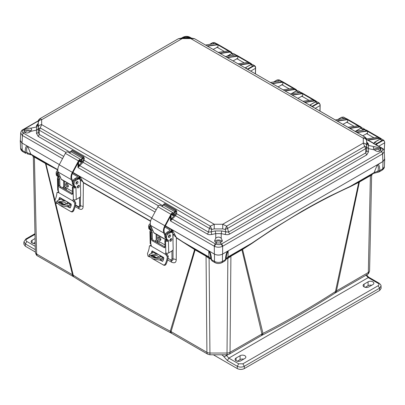 <?xml version="1.0" encoding="UTF-8"?>
<svg xmlns="http://www.w3.org/2000/svg" width="405" height="405" viewBox="0 0 405 405"><rect width="100%" height="100%" fill="white"/><g stroke="black" fill="none" stroke-linecap="round" stroke-linejoin="round"><path stroke-width="0.61" d="M227.645 257.585L242.114 249.151A2.035 1.174 -120 0 0 241.927 249.829L230.906 256.198L230.04 352.309A4.298 2.481 60 0 1 229.154 354.218L261.012 335.821A4.298 2.481 -120 0 0 261.903 333.912L241.927 249.829L251.748 243.547C285.722 219.996 318.553 201.037 350.249 186.675L358.754 182.356L335.462 291.534C312.751 306.256 288.583 320.203 262.966 333.391L230.04 352.309A4.298 2.541 -179.5 0 1 227.002 353.038L209.952 353.038A4.298 2.541 179.5 0 1 206.915 352.309L171.077 331.619A4.298 2.481 120 0 0 171.968 333.528L207.805 354.218A4.298 2.481 -60 0 1 206.915 352.309L206.054 256.198L195.134 249.895L171.077 331.619L170.257 331.214C136.45 313.328 104.115 294.663 73.254 275.208A4.298 2.592 122.3 0 0 74.13 277.06L73.356 276.595A4.298 2.481 -60 0 1 72.465 274.686L45.466 163.483L57.814 169.923M373.025 173.522L374.119 172.581L350.34 186.31L358.987 181.668L358.754 182.356L359.382 182.022L336.464 290.866A4.298 2.481 -120 0 1 335.573 292.774L334.591 293.377C311.865 308.175 287.692 322.132 262.075 335.244L262.966 333.391L242.58 249.429L242.706 248.807L251.743 243.233L273.583 228.607L301.887 211.329C311.693 205.679 320.957 200.647 329.67 196.228L350.34 186.31L350.249 186.675M334.591 293.377A4.298 2.627 -123.1 0 0 335.462 291.534L368.327 272.474L370.408 175.654L359.382 182.022A2.035 1.174 60 0 1 359.564 181.344L373.572 173.386L377.855 172.272L377.971 171.158L374.119 172.581L377.207 165.007C378.361 165.873 378.619 167.923 377.971 171.158L379.768 170.596L379.161 171.882L377.855 172.272M171.968 333.528L171.148 333.077A4.298 2.369 -62.2 0 1 170.257 331.214L194.613 249.571L195.134 249.895A2.035 1.174 120 0 0 194.952 249.217L209.314 257.585M210.686 258.841L209.107 258.456L209.952 354.79L227.002 354.79L227.853 258.456L226.268 258.841M372.089 174.221L371.633 175.441L369.583 270.717A4.298 2.506 -178.8 0 1 369.583 270.748L369.583 270.748A4.298 2.506 -178.8 0 1 368.327 272.474A4.298 2.481 -120 0 1 367.436 274.377A4.298 2.481 -120 0 1 367.416 274.387M56.978 203.578L55.51 202.733L73.254 275.208L36.632 253.996A4.298 2.506 178.8 0 1 35.372 252.274L35.372 252.274A4.298 2.506 178.8 0 1 35.372 252.244L33.326 156.978M167.63 259.919L171.619 262.192C174.545 263.463 176.089 262.653 176.241 259.757L176.367 237.867L194.613 249.571L194.476 248.938L194.952 249.217M54.908 200.283L45.75 163.068L57.824 169.604M63.651 182.407L63.929 188.649M75.148 206.54L79.036 208.808C81.618 209.993 82.984 209.223 83.136 206.504L83.364 182.751L150.533 221.297M156.087 239.932L156.173 241.901M231.088 255.52L230.906 256.198L227.853 258.456L227.139 257.803M251.748 243.547L251.743 243.233L227.964 256.962A2.941 1.696 60 0 1 227.418 257.767L224.78 261.007M335.573 292.774L367.436 274.377C368.307 274.139 369.026 272.93 369.583 270.748L371.633 175.446L370.408 175.654L370.59 174.975M378.751 146.23L384.649 142.823L384.188 150.822M32 155.14L45.284 162.805A2.035 1.174 -60 0 1 45.466 163.483L34.552 157.18L33.326 156.968L35.372 252.274C35.934 254.451 36.647 255.661 37.523 255.904A4.298 2.481 120 0 0 37.538 255.914M178.57 38.683L182.23 37.948L182.23 38.571L178.316 38.774L40.206 118.508L41.659 119.728C39.66 119.895 38.531 120.796 38.278 122.426L38.278 127.327C38.531 125.697 39.66 124.801 41.659 124.634L40.206 127.934L210.311 226.142L214.23 224.264L41.659 124.634L41.659 119.728L182.23 38.571L190.725 38.571L363.295 138.201L363.295 143.107L222.725 224.264L214.23 224.264L214.235 228.916L222.72 228.916L225.195 229.407L225.848 231.827L221.763 230.946L221.216 233.624L215.744 233.624L215.744 238.256L214.589 240.742L215.733 242.615L216.655 242.959L215.551 244.063L214.609 246.412C217.186 247.48 219.768 247.48 222.345 246.412L222.639 246.265L222.639 254.056C219.864 255.388 217.09 255.388 214.321 254.056L165.402 225.813L172.333 229.817L176.357 237.548L182.832 241.861L182.842 242.18M171.953 250.928L171.958 258.795C171.872 259.833 171.345 260.126 170.378 259.676L170.692 260.288C172.196 260.931 172.965 260.516 173.006 259.038L173.011 249.809M173.016 242.443L173.026 234.328L176.357 237.548M171.619 262.192A4.298 2.374 119.6 0 0 170.819 260.354M157.332 240.312L157.434 242.63M80.448 185.034L80.453 179.876L79.542 176.423L79.937 176.474L151.824 217.976L72.92 172.424L79.937 176.474L83.298 182.392L150.604 221.019M79.036 208.808A4.298 2.577 120.1 0 0 78.18 206.935C79.593 207.573 80.337 207.163 80.418 205.7L80.433 196.627M81.78 179.896L80.453 179.876L83.298 182.392M75.426 205.33L78.18 206.935L77.927 206.358L75.502 204.945M64.947 186.973L65.048 189.292L64.942 186.968M57.075 169.568L56.994 169.209L30.836 154.108L26.983 152.685C27.013 153.89 27.105 154.082 27.267 153.257M208.393 257.104L209.537 257.767L208.99 256.962L182.832 241.861L194.476 248.938M209.815 257.803L209.107 258.456L206.054 256.198L205.867 255.52M209.446 258.557L210.084 257.904M226.871 257.904L227.509 258.557M242.114 249.151L242.706 248.807M228.562 257.104L227.418 257.767M384.365 166.698L382.107 170.181C383.727 168.961 384.482 167.802 384.365 166.698L384.704 159.221L383.054 161.443L377.207 165.007M377.971 164.374L227.519 251.237L228.212 251.029L227.964 256.962L226.243 258.927M358.987 181.668L359.564 181.344M20.372 139.983L20.25 140.743L21.905 142.97L59.348 164.587L22.062 143.061L20.346 140.57L20.69 132.926L22.138 135.29L23.293 133.063L24.401 131.959L25.085 132.541C26.811 133.397 28.654 133.012 30.618 131.377L36.496 130.137L36.496 126.978L38.212 124.978L38.278 122.426M174.606 234.348L173.026 234.328L171.938 229.767L172.333 229.817L208.742 251.029C210.144 253.368 210.792 255.94 210.691 258.744L208.99 256.962L208.742 251.029M215.106 262.703L215.09 262.693C217.227 263.797 219.49 263.797 221.869 262.693L224.831 260.982L225.423 259.706C225.656 255.823 226.355 252.998 227.519 251.237L222.477 254.148C219.809 255.398 217.146 255.398 214.478 254.148L209.4 251.216M384.704 159.221L384.588 158.461M384.639 142.211L384.649 142.823L384.634 142.216C384.451 140.687 383.667 140.251 382.274 140.899L377.03 143.927L376.787 143.517L375.845 145.086M255.525 67.665L255.535 68.278L250.68 71.078M315.237 108.353L320.092 105.548L319.925 111.061M32.871 155.748L33.326 156.968L32.532 155.571L30.836 154.108L27.748 146.534L26.948 145.881C25.834 146.321 25.247 148.402 25.186 152.123L25.799 153.404L22.852 151.703L22.245 150.422L25.186 152.123L26.983 152.685C26.34 149.45 26.593 147.4 27.748 146.534M31.929 155.044L27.105 153.794M45.284 162.805L45.75 163.068M211.602 260.304L210.691 258.744L209.537 257.767M214.478 254.148L214.478 261.407C217.146 262.718 219.814 262.718 222.477 261.407L225.423 259.706L226.263 258.744C226.162 255.94 226.815 253.368 228.212 251.029M373.678 143.836L374.645 142.282L379.89 139.249L381.692 139.067L383.854 140.317L382.031 140.489L382.274 140.899M378.007 164.354C379.146 164.891 379.733 166.966 379.768 170.596L382.715 168.895L383.054 161.443M209.436 251.237C210.63 253.12 211.329 255.945 211.537 259.706L210.691 258.744M22.852 151.703C21.379 150.746 20.625 149.587 20.589 148.225L22.245 150.422L21.905 142.97M384.634 141.937L383.854 140.317L384.73 142.069L384.218 150.964M255.368 73.786L255.514 67.67C255.352 66.131 254.568 65.696 253.155 66.354L247.911 69.382L245.526 67.736L245.248 67.944M298.855 92.537L299.999 92.35M320.021 111.112L320.173 104.799L319.297 103.042L320.072 104.941C319.894 103.417 319.105 102.976 317.712 103.624L312.468 106.657L310.088 105.006L309.805 105.219M362.845 130.132L364.945 129.787M209.901 44.332L212.696 42.722L214.493 42.535L212.524 42.707L209.623 44.378M212.144 260.992L211.537 259.706L214.478 261.407L215.09 262.693L212.144 260.992L210.711 258.932M227.504 56.153L231.736 53.713L233.533 53.526L231.564 53.698L227.225 56.199M235.695 54.776L233.493 55.171M255.514 67.67L254.74 65.772L252.917 65.944L250.776 64.709L245.526 67.731L250.776 64.709L252.573 64.522L250.604 64.689L245.131 67.878M255.459 73.842L255.616 67.524C255.56 66.795 255.266 66.212 254.735 65.772L252.573 64.522M279.116 81.071L277.253 79.993L273.912 81.921L277.253 79.993L279.05 79.81L280.954 80.904M291.504 93.747L296.293 90.988L298.09 90.801L300.257 92.051L298.434 92.224L298.672 92.634M300.596 92.335L300.257 92.051L300.611 92.335M309.764 105.194L315.333 101.979L317.13 101.792L319.297 103.042L317.474 103.214L317.712 103.624M343.911 118.528L341.81 117.268L337.927 119.51L341.81 117.268L343.612 117.08L345.774 118.331L343.951 118.503L344.194 118.913M355.6 131.286L360.85 128.258L362.647 128.071L364.814 129.322L362.991 129.494L363.234 129.909M365.275 129.772L364.814 129.322L365.305 129.772M247.389 69.179L252.917 65.944L253.155 66.354M311.951 106.454L317.474 103.214L315.333 101.979L310.088 105.006M72.439 182.225L71.336 179.658A7.918 4.571 -60 0 1 72.363 172.353L78.489 160.922A2.263 1.306 -60 0 1 80.813 159.509A2.263 1.306 -60 0 1 81.111 159.818L81.967 161.317L81.395 161.975L80.539 160.481A1.357 0.785 120 0 0 80.357 160.294A1.357 0.785 120 0 0 78.965 161.144L72.839 172.57A7.017 4.05 120 0 0 71.928 179.045L72.814 181.096M74.606 187.09A2.374 1.372 -60 0 1 74.414 186.796L73.953 185.733M74.56 187.1L61.666 179.658A2.374 1.372 -60 0 1 61.297 179.218L58.214 172.084A7.918 4.571 -60 0 1 59.246 164.779L65.367 153.348A2.263 1.306 -60 0 1 67.691 151.936L80.813 159.509M79.75 161.023L81.395 161.975M66.526 183.475A2.005 1.124 -121.3 0 0 66.941 185.252A2.005 1.124 -121.3 0 0 68.329 186.442M72.763 172.722L78.362 175.957A2.035 1.205 178.7 0 1 78.96 176.788A2.035 1.205 178.7 0 1 78.362 177.663L78.383 178.494M68.364 186.067A2.005 1.124 58.7 0 1 67.984 186.963A2.005 1.124 58.7 0 1 65.985 185.834A2.005 1.124 58.7 0 1 65.909 183.541A2.005 1.124 58.7 0 1 67.448 184.067A2.005 1.124 58.7 0 1 68.364 186.067M78.028 186.619L78.008 185.652M72.343 173.618L77.401 176.54A0.678 0.4 178.7 0 1 77.603 176.818A0.678 0.4 178.7 0 1 77.401 177.106L74.844 178.666A3.62 2.091 -60 0 0 72.53 181.855A3.62 2.091 -60 0 0 73.103 184.715L73.29 184.822M74.905 179.952A3.62 2.091 -60 0 1 75.806 179.218L78.362 177.663M64.486 181.283L64.613 186.781L66.055 187.611A0.906 0.506 58.7 0 1 66.496 188.062L66.658 188.745A2.941 1.696 -60 0 1 66.253 189.985M71.214 205.244A3.392 1.959 -60 0 1 70.49 205.7A29.641 17.111 -60 0 1 67.681 206.742L68.126 205.472A28.284 16.332 120 0 0 70.597 204.535A2.035 1.174 120 0 0 71.164 204.15M74.393 199.857L74.125 200.399M61.762 198.663A2.035 1.174 -60 0 1 61.155 199.088A28.284 16.332 -60 0 1 58.69 200.019L56.897 201.143L60.669 204.297L68.126 205.472M75.953 183.283A1.473 0.85 120 0 0 76.909 181.632M58.872 173.608A3.62 2.091 120 0 0 59.343 176.772A3.62 2.091 120 0 0 60.299 176.914M59.343 176.772L58.381 176.215A3.62 2.091 -60 0 1 58.274 172.226M67.711 202.875C67.27 201.655 66.05 200.946 64.036 200.753L58.664 201.796L62.861 204.52L67.772 203.548L67.711 202.875L70.597 204.535M67.478 204.095L64.142 202.034L58.887 202.459M67.681 206.742L60.234 205.532L56.457 202.389L56.897 201.143M60.223 197.772A16.109 9.3 -60 0 1 59.641 199.7M60.102 202.019L65.018 204.859M68.075 206.626L70.212 207.861M73.877 199.756A1.129 0.638 -121.3 0 0 74.196 200.51L75.77 202.743A16.109 9.3 -60 0 1 73.614 210.792C72.986 211.85 72.201 212.179 71.25 211.774L60.74 205.75M55.51 202.733L54.989 200.085A14.747 8.515 120 0 0 56.887 192.982L57.191 192.345L58.755 191.778M58.669 200.024A14.747 8.515 120 0 0 59.312 197.944L59.646 197.559M69.857 207.947L70.445 207.552A14.747 8.515 -60 0 0 71.31 204.869L70.976 203.978L59.94 197.605M59.707 202.115L64.38 204.819M67.706 206.737L70.009 207.947M57.191 192.345L58.517 192.593L73.239 201.093L74.809 203.33A14.747 8.515 -60 0 1 72.91 210.428C72.293 211.491 71.503 211.82 70.551 211.415M74.231 187.09L74.991 186.482A0.638 0.37 120 0 0 74.955 186.31A4.075 2.349 -60 0 0 75.006 186.335L75.811 186.756A0.638 0.37 -60 0 1 75.821 186.761A0.638 0.37 -60 0 1 75.953 187.039L75.441 187.788L74.231 187.09A0.678 0.4 178.7 0 1 74.044 187.014L73.325 186.599L72.363 187.181L72.515 193.661A1.357 0.764 58.7 0 1 72.257 194.268A1.357 0.764 58.7 0 1 71.579 194.197L59.899 187.454A1.357 0.764 58.7 0 1 58.912 185.809L58.765 179.329L59.727 178.747L59.003 178.332A0.678 0.4 178.7 0 1 58.872 178.22L57.667 177.527L58.031 176.691A0.638 0.37 120 0 0 57.996 176.519M59.727 178.747L59.874 185.227A1.357 0.764 -121.3 0 0 60.861 186.872L72.515 193.6M57.824 170.237L57.566 170.394A2.035 1.174 120 0 0 56.163 172.91L56.194 174.185L57.151 174.737A4.075 2.349 -60 0 0 57.996 176.514A4.075 2.349 -60 0 0 58.047 176.545L58.852 176.965A0.638 0.37 -60 0 1 58.862 176.97A0.638 0.37 -60 0 1 58.993 177.248L58.806 178.038M58.765 179.329L58.047 178.914A2.035 1.205 178.7 0 1 57.449 178.089L57.723 190.031A2.035 1.205 -1.3 0 0 58.036 190.654L58.32 190.937A1.129 0.638 58.7 0 1 58.609 192.552A1.129 0.638 58.7 0 1 58.517 192.593M73.239 201.093A1.129 0.638 58.7 0 1 73.113 199.675A1.129 0.638 58.7 0 1 73.361 199.619L73.715 199.706A2.035 1.205 -1.3 0 0 76.241 199.503L75.953 187.039M72.363 187.181L73.087 187.596A2.035 1.205 178.7 0 0 75.441 187.788M60.396 177.132A1.473 0.85 120 0 0 60.375 177.4A1.473 0.85 120 0 0 60.679 178.043A1.473 0.85 120 0 0 60.811 178.094M57.151 174.737L57.12 173.461A2.035 1.174 -60 0 1 57.986 171.396M63.615 180.782L63.732 185.895A1.357 0.785 -60 0 1 62.8 187.571L62.441 187.788M78.454 185.318A1.473 0.85 -60 0 1 77.34 187.247M77.066 181.541A1.473 0.85 -60 0 1 77.072 181.597A1.473 0.85 -60 0 1 75.953 183.47M73.993 185.753L74.955 186.31A4.075 2.349 -60 0 1 74.11 184.528L74.085 183.252A2.035 1.174 -60 0 1 75.482 180.741L77.725 179.38A3.62 2.091 -60 0 1 79.603 179.162L78.641 178.605A3.62 2.091 120 0 0 76.763 178.823L74.525 180.185A2.035 1.174 120 0 0 73.123 182.701L73.153 183.976A4.075 2.349 120 0 0 73.993 185.753A4.075 2.349 120 0 0 74.049 185.784L74.9 186.275M57.449 178.089A2.035 1.205 178.7 0 1 57.667 177.527M56.194 174.185A4.075 2.349 120 0 0 57.034 175.962A4.075 2.349 120 0 0 57.09 175.993L57.94 176.484M77.335 187.191A1.473 0.85 -60 0 1 77.962 185.692A1.473 0.85 -60 0 1 79.112 185.287A1.473 0.85 -60 0 1 79.112 186.983A1.473 0.85 -60 0 1 77.639 187.834A1.473 0.85 -60 0 1 77.335 187.191M78.028 182.149A1.473 0.85 -60 0 1 77.401 183.647A1.473 0.85 -60 0 1 76.256 184.052A1.473 0.85 -60 0 1 76.256 182.356A1.473 0.85 -60 0 1 77.725 181.506A1.473 0.85 -60 0 1 78.028 182.149M79.603 179.162A3.62 2.091 -60 0 1 80.347 180.741L80.691 195.686A1.357 0.785 -60 0 1 79.76 197.362L76.241 199.503M164.921 235.619L163.812 233.052A7.918 4.571 -60 0 1 164.84 225.747L170.966 214.316A2.263 1.306 -60 0 1 173.289 212.898A2.263 1.306 -60 0 1 173.593 213.212L174.444 214.706L173.872 215.364L173.021 213.87A1.357 0.785 120 0 0 172.839 213.683A1.357 0.785 120 0 0 171.442 214.534L165.321 225.965A7.017 4.05 120 0 0 164.405 232.435L165.291 234.485M167.083 240.479A2.374 1.372 -60 0 1 166.89 240.185L166.435 239.122M167.037 240.494L154.143 233.047A2.374 1.372 -60 0 1 153.773 232.612L150.69 225.479A7.918 4.571 -60 0 1 151.723 218.173L157.849 206.742A2.263 1.306 -60 0 1 160.172 205.325L173.289 212.898M172.226 214.417L173.872 215.364M159.003 236.869A2.005 1.124 -121.3 0 0 159.423 238.646A2.005 1.124 -121.3 0 0 160.805 239.836M165.24 226.117L170.839 229.351A2.035 1.205 178.7 0 1 171.436 230.177A2.035 1.205 178.7 0 1 170.839 231.052L170.859 231.888M160.841 239.461A2.005 1.124 58.7 0 1 160.466 240.352A2.005 1.124 58.7 0 1 158.461 239.228A2.005 1.124 58.7 0 1 158.385 236.93A2.005 1.124 58.7 0 1 159.924 237.457A2.005 1.124 58.7 0 1 160.841 239.461M170.505 240.013L170.485 239.041M164.82 227.013L169.882 229.934A0.678 0.4 178.7 0 1 170.08 230.207A0.678 0.4 178.7 0 1 169.882 230.501L167.321 232.055A3.62 2.091 -60 0 0 165.012 235.249A3.62 2.091 -60 0 0 165.579 238.11L165.766 238.216M167.386 233.346A3.62 2.091 -60 0 1 168.283 232.612L170.839 231.052M156.963 234.677L157.089 240.175L158.532 241.005A0.906 0.506 58.7 0 1 158.973 241.456L159.135 242.134A2.941 1.696 -60 0 1 158.73 243.38M163.691 258.638A3.392 1.959 -60 0 1 162.967 259.089A29.641 17.111 -60 0 1 160.157 260.137L160.608 258.861A28.284 16.332 120 0 0 163.073 257.929A2.035 1.174 120 0 0 163.64 257.539M166.87 253.252L166.602 253.788M154.239 252.052A2.035 1.174 -60 0 1 153.632 252.477A28.284 16.332 -60 0 1 151.166 253.414L149.374 254.532L153.146 257.686L160.608 258.861M168.434 236.677A1.473 0.85 120 0 0 169.386 235.022M151.348 226.997A3.62 2.091 120 0 0 151.819 230.161A3.62 2.091 120 0 0 152.776 230.308M151.819 230.161L150.857 229.61A3.62 2.091 -60 0 1 150.751 225.62M160.188 256.264C159.752 255.044 158.527 254.34 156.517 254.143L151.141 255.19L155.338 257.914L160.253 256.937L160.188 256.264L163.073 257.929M159.955 257.484L156.624 255.428L151.364 255.849M160.157 260.137L152.71 258.927L148.939 255.778L149.374 254.532M152.7 251.161A16.109 9.3 -60 0 1 152.123 253.095M152.579 255.413L157.499 258.253M160.552 260.015L162.689 261.25M166.354 253.15A1.129 0.638 -121.3 0 0 166.678 253.9L168.247 256.132A16.109 9.3 -60 0 1 166.09 264.182C165.468 265.245 164.678 265.569 163.726 265.164L153.217 259.144M149.46 256.973L147.992 256.122L147.466 253.474A14.747 8.515 120 0 0 149.364 246.377L149.673 245.739L151.232 245.172M151.146 253.419A14.747 8.515 120 0 0 151.789 251.333L152.417 250.999L152.123 250.948M162.334 261.336L162.921 260.947A14.747 8.515 -60 0 0 163.792 258.263L163.458 257.372L152.417 250.999M152.184 255.509L156.862 258.208M160.183 260.126L162.486 261.336M149.673 245.739L150.994 245.987L165.716 254.482L167.285 256.719A14.747 8.515 -60 0 1 165.387 263.822C164.769 264.885 163.984 265.214 163.028 264.809M166.713 240.484L167.473 239.876A0.638 0.37 120 0 0 167.432 239.699A4.075 2.349 -60 0 0 167.488 239.73L168.293 240.145A0.638 0.37 -60 0 1 168.298 240.15A0.638 0.37 -60 0 1 168.429 240.428L167.918 241.177L166.713 240.484A0.678 0.4 178.7 0 1 166.521 240.408L165.802 239.993L164.845 240.575L164.992 247.05A1.357 0.764 58.7 0 1 164.739 247.657A1.357 0.764 58.7 0 1 164.055 247.592L152.376 240.848A1.357 0.764 58.7 0 1 151.394 239.198L151.242 232.723L152.204 232.141L151.485 231.721A0.678 0.4 178.7 0 1 151.348 231.614L150.144 230.916L150.513 230.086A0.638 0.37 120 0 0 150.473 229.908A4.075 2.349 -60 0 1 149.632 228.131L149.602 226.856A2.035 1.174 -60 0 1 150.463 224.79M152.204 232.141L152.351 238.616A1.357 0.764 -121.3 0 0 153.338 240.266L164.992 246.994M150.301 223.626L150.042 223.783A2.035 1.174 120 0 0 148.64 226.299L148.67 227.575A4.075 2.349 120 0 0 149.511 229.357L150.473 229.908A4.075 2.349 -60 0 0 150.528 229.939L151.328 230.354A0.638 0.37 -60 0 1 151.338 230.359A0.638 0.37 -60 0 1 151.47 230.637L151.283 231.432M151.242 232.723L150.523 232.308A2.035 1.205 178.7 0 1 149.926 231.478L150.204 243.425A2.035 1.205 -1.3 0 0 150.513 244.048L150.802 244.326A1.129 0.638 58.7 0 1 151.085 245.946A1.129 0.638 58.7 0 1 150.994 245.987M165.716 254.482A1.129 0.638 58.7 0 1 165.589 253.064A1.129 0.638 58.7 0 1 165.837 253.014L166.192 253.1A2.035 1.205 -1.3 0 0 168.718 252.892L168.429 240.428M164.845 240.575L165.564 240.99A2.035 1.205 178.7 0 0 167.918 241.177M152.872 230.526A1.473 0.85 120 0 0 152.852 230.794A1.473 0.85 120 0 0 153.156 231.432A1.473 0.85 120 0 0 153.287 231.488M156.092 234.176L156.214 239.284A1.357 0.785 -60 0 1 155.277 240.965L154.923 241.177M170.93 238.712A1.473 0.85 -60 0 1 169.816 240.641M169.548 234.93A1.473 0.85 -60 0 1 169.548 234.986A1.473 0.85 -60 0 1 168.429 236.859M166.47 239.147L167.432 239.699A4.075 2.349 -60 0 1 166.592 237.922L166.561 236.647A2.035 1.174 -60 0 1 167.964 234.131L170.201 232.769A3.62 2.091 -60 0 1 172.079 232.551L171.118 231.999A3.62 2.091 120 0 0 169.239 232.217L167.002 233.579A2.035 1.174 120 0 0 165.599 236.09L165.63 237.365A4.075 2.349 120 0 0 166.47 239.147A4.075 2.349 120 0 0 166.526 239.173L167.381 239.669M149.926 231.478A2.035 1.205 178.7 0 1 150.144 230.916M149.511 229.357A4.075 2.349 120 0 0 149.566 229.382L150.422 229.878M169.811 240.585A1.473 0.85 -60 0 1 170.444 239.087A1.473 0.85 -60 0 1 171.588 238.677A1.473 0.85 -60 0 1 171.588 240.378A1.473 0.85 -60 0 1 170.115 241.228A1.473 0.85 -60 0 1 169.811 240.585M170.51 235.543A1.473 0.85 -60 0 1 169.877 237.041A1.473 0.85 -60 0 1 168.733 237.446A1.473 0.85 -60 0 1 168.733 235.75A1.473 0.85 -60 0 1 170.206 234.9A1.473 0.85 -60 0 1 170.51 235.543M172.079 232.551A3.62 2.091 -60 0 1 172.829 234.131L173.173 249.08A1.357 0.785 -60 0 1 172.236 250.756L168.718 252.892M222.72 228.916L222.725 224.264L226.643 226.142L364.748 146.407L363.295 143.107C365.3 143.274 366.429 144.175 366.682 145.8L366.682 140.905C366.429 139.269 365.3 138.368 363.295 138.201L364.748 136.981L194.643 38.774L190.725 38.571L190.725 37.948L194.39 38.683M38.278 127.327L38.262 129.241L38.809 128.461L40.206 127.934L39.29 130.197L209.395 228.405L210.311 226.142L211.759 229.407L214.235 228.916M229.574 234.085L366.808 154.852A2.263 1.306 -120 0 1 365.781 152.842L366.773 150.463L366.697 147.714L365.664 148.67L365.781 152.842L228.547 232.075L229.574 234.085C228.678 234.687 227.256 234.829 225.302 234.505A2.263 0.314 -77.8 0 1 225.848 231.827L228.547 232.075L227.559 228.405L225.195 229.407L226.643 226.142L227.559 228.405L365.664 148.67L364.748 146.407L366.145 146.934L366.697 147.714L366.682 145.8M221.763 230.946L215.197 230.946L211.111 231.827L211.759 229.407L209.395 228.405L208.408 232.075L211.111 231.827A2.263 0.314 77.8 0 1 211.658 234.505C209.694 234.824 208.271 234.682 207.38 234.085L175.557 215.708L176.56 213.688L176.803 211.633L176.14 210.195L164.764 203.624L163.828 204.14L163.838 204.611L164.293 204.358L163.205 204.976L162.238 206.616L163.215 204.981L174.59 211.547L175.669 210.924L164.293 204.358L163.215 204.981M366.682 140.905L366.697 139.958L364.748 136.981L365.204 137.239M195.114 39.042L365.001 137.087C366.297 138.242 366.859 139.178 366.697 139.897L366.773 150.463A2.263 1.463 -0.5 0 0 368.489 151.834L366.808 154.852M194.643 38.774L194.896 38.88L194.643 38.774M39.751 118.766L177.846 39.042M38.267 121.348L38.262 121.424C38.05 120.7 38.617 119.764 39.958 118.614L38.262 121.424L38.186 123.454M66.02 152.467L38.146 136.374L36.47 133.361A2.263 1.463 0.5 0 0 38.186 131.99L39.174 134.369L39.29 130.197L38.262 129.241L38.186 131.99L38.212 124.978M158.497 205.861L83.076 162.319L84.083 160.294L84.326 158.244L83.663 156.801L72.287 150.235L70.728 151.581M211.658 234.505L215.744 233.624L215.197 230.946M366.778 142.044L368.489 143.962A2.263 2.116 -178.9 0 1 366.773 141.958L366.692 139.821M366.743 143.451L368.459 145.456L368.459 148.615L366.743 147.243M366.829 142.368L366.773 141.927M38.212 128.77L36.496 130.137L36.47 133.361M38.176 123.566A2.263 1.306 60 0 1 38.146 123.566L36.47 125.484A2.263 2.116 178.9 0 0 38.186 123.479L38.131 123.895M176.803 211.633L175.851 211.547L175.669 210.924L176.14 210.195M222.345 246.412L221.408 244.063C220.259 244.843 218.31 244.843 215.551 244.063L172.241 219.065L171.841 219.556L171.077 219.014L174.909 215.02L175.608 213.602L176.56 213.688L208.408 232.075A2.263 1.306 -60 0 1 207.38 234.085M38.146 136.374A2.263 1.306 120 0 0 39.174 134.369L69.933 152.128M84.326 158.244L83.374 158.158L83.192 157.535L71.817 150.964L70.733 151.586L69.756 153.222L70.733 151.586L82.114 158.158L83.663 156.801M215.744 238.256C217.566 236.717 219.388 236.717 221.216 238.256L221.216 233.624L225.302 234.505M221.586 243.967A2.263 1.306 60 0 1 222.639 246.265L382.816 153.768L381.662 151.541L221.408 244.063L220.3 242.959L222.365 240.742L221.216 238.256M368.489 151.834L368.459 148.615L374.367 149.875C376.873 151.789 378.938 151.971 380.558 150.437L381.662 151.541C383.069 149.911 383.069 148.782 381.662 148.159L382.077 148.149A2.263 1.306 -60 0 1 382.188 148.23M374.336 149.85L373.207 147.785L374.336 146.691L379.875 147.85L381.014 149.329L380.558 150.437M190.785 37.954L189.586 37.26A2.263 1.306 120 0 1 190.168 37.351L189.408 37.159C186.649 36.313 184.695 36.313 183.551 37.159L188.3 37.336L189.499 37.948M24.401 131.959L23.946 130.856L24.401 129.858C26.021 128.633 28.082 128.086 30.588 128.213L31.752 129.306L30.618 131.377M184.655 37.336L183.455 37.948M174.211 214.301L174.287 213.197L174.909 212.093L174.59 211.547L173.649 213.308M173.644 215.232L173.097 215.602L172.115 215.065A0.451 0.263 -2.6 0 0 172.246 214.868L172.246 214.868A0.451 0.263 -2.6 0 0 172.115 214.696L172.778 215.06L172.115 214.696L171.897 213.83M81.734 160.906L81.81 159.808L82.433 158.699L82.114 158.158L81.167 159.914M81.167 161.843L80.62 162.213L79.638 161.671A0.451 0.263 -2.6 0 0 79.77 161.473L79.77 161.473A0.451 0.263 -2.6 0 0 79.638 161.301L80.301 161.666L79.638 161.301L79.603 160.517M222.173 241.593A3.847 2.222 0 0 0 221.196 240.646A3.847 2.222 0 0 0 214.787 241.593M220.3 242.959L216.655 242.959M380.832 150.007A3.847 2.222 0 0 0 379.85 149.045A3.847 2.222 0 0 0 373.926 149.389M171.841 219.556L170.439 220.927L171.077 219.014L171.077 215.217M219.839 53.278L229.721 51.794L231.204 52.037L216.756 43.694L215.318 43.477L205.619 45.071M207.122 45.937L217.986 44.494L217.89 47.724M217.986 44.494L228.982 50.843L218.335 52.407M232.278 53.399L231.204 52.037L232.242 53.409M239.684 64.729L249.561 63.246L251.044 63.494L236.591 55.151L235.158 54.933L225.464 56.523M226.967 57.394L237.826 55.946L237.73 59.176M237.826 55.946L248.822 62.299L238.175 63.863M251.044 63.494L251.849 64.324L251.044 63.494M284.705 90.725L294.582 89.242L296.065 89.485L281.617 81.142L280.179 80.929L270.489 82.519M271.993 83.384L282.852 81.942L282.756 85.171M282.852 81.942L293.848 88.29L283.201 89.854M297.052 90.629L296.065 89.485L297.022 90.634M304.545 102.176L314.422 100.698L315.905 100.941L301.457 92.598L300.019 92.38L290.329 93.97M291.833 94.841L302.692 93.398L302.591 96.628M302.692 93.398L313.688 99.746L303.041 101.311M316.634 101.62L315.905 100.941L316.614 101.614M349.561 128.172L359.443 126.689L360.926 126.937L346.477 118.594L345.04 118.376L335.35 119.966M336.854 120.832L347.713 119.389L347.617 122.619M347.713 119.389L358.708 125.737L348.057 127.307M361.817 127.879L360.931 126.937L361.792 127.879M380.558 148.331L381.662 148.159L367.411 139.927L379.283 138.145L380.766 138.388L366.317 130.046L364.88 129.828L355.185 131.423M356.689 132.288L367.553 130.845L367.457 134.075M367.553 130.845L378.548 137.194L366.535 138.986M381.399 138.94L380.771 138.388L381.383 138.935M367.411 139.927L368.17 140.12L379.389 138.439L381.105 138.88M381.495 148.058A2.263 1.306 -60 0 1 382.077 148.149L368.17 140.12M22.766 129.752A2.263 1.306 60 0 1 22.877 129.676L23.293 129.686C21.885 131.24 21.885 132.369 23.293 133.063L23.46 133.169A2.263 1.306 120 0 0 22.407 135.467L62.537 158.633M31.033 130.916A3.847 2.222 0 0 0 30.547 130.572A3.847 2.222 0 0 0 24.128 131.534M173.056 214.898L172.778 215.06L173.097 215.602M174.292 213.794L173.649 213.799M78.6 161.823L78.6 165.62L79.365 166.161L77.957 167.538L78.6 165.62L82.433 161.63L83.131 160.208L84.083 160.294L162.415 205.517M156.203 209.81L79.76 165.675L79.365 166.161M80.58 161.504L80.301 161.666L80.62 162.213M81.81 160.405L81.172 160.41M220.269 242.965A2.212 1.276 0 0 0 220.69 242.236A2.212 1.276 0 0 0 220.042 241.309A2.212 1.276 0 0 0 217.612 241.041A2.212 1.276 0 0 0 216.265 242.236A2.212 1.276 0 0 0 216.69 242.965M222.639 254.056L382.892 161.534L384.613 159.043L384.264 151.399C383.884 149.693 383.236 148.655 382.32 148.296M382.816 153.768L384.264 151.399M378.923 151.364A2.212 1.276 0 0 0 379.343 150.64A2.212 1.276 0 0 0 378.695 149.713A2.212 1.276 0 0 0 376.483 149.394A2.212 1.276 0 0 0 374.959 150.376M170.439 216.412L170.439 220.927L214.609 246.412M182.928 37.29L183.04 37.214C185.485 36.106 187.778 36.106 189.92 37.214L190.031 37.29M182.787 37.351L183.374 37.26A2.263 1.306 -120 0 0 182.787 37.351L181.729 37.964M220.264 53.521L229.822 52.088L232.171 53.43M228.982 50.843L228.602 50.924L228.982 50.843M207.547 46.185L217.92 44.758M217.591 47.552L217.272 47.258L213.202 49.445M229.989 54.604L226.805 56.27M240.104 64.977L249.662 63.539L251.702 64.329M248.822 62.299L248.442 62.375L248.822 62.299M227.392 57.637L237.76 56.209M237.431 59.003L237.112 58.715L233.042 60.897M285.13 90.968L294.688 89.535L296.931 90.649M293.848 88.29L293.468 88.371L293.848 88.29M272.418 83.627L282.786 82.205M282.452 84.999L282.133 84.711L278.068 86.893M294.475 91.92L292.375 93.135M304.97 102.424L314.528 100.987L316.416 101.599M313.688 99.746L313.303 99.822L313.688 99.746M292.258 95.084L302.626 93.656M302.292 96.451L301.973 96.162L297.908 98.344M349.986 128.42L359.549 126.983L361.67 127.894M358.708 125.737L358.329 125.818L358.708 125.737M337.279 121.08L347.647 119.652M347.318 122.447L346.994 122.158L342.929 124.34M378.548 137.194L378.169 137.275L378.548 137.194M357.114 132.531L367.487 131.109M367.158 133.903L366.834 133.609L362.764 135.797M30 131.903A2.212 1.276 0 0 0 29.393 131.24A2.212 1.276 0 0 0 26.958 130.967A2.212 1.276 0 0 0 25.611 132.167A2.212 1.276 0 0 0 26.031 132.891M22.138 135.29L22.407 135.467L22.062 143.061M79.471 161.251L79.78 161.018M171.948 214.645L172.257 214.412M226.061 354.79L226.501 355.524L227.954 354.684M365.837 275.076L368.241 277.617L378.133 283.333C379.272 284.133 379.272 284.933 378.133 285.733L242.878 363.822L238.717 363.822L228.825 358.111L226.501 355.524L224 356.82L227.382 360.561L228.825 358.111L368.241 277.617L369.259 277.516C368.555 277.217 367.654 276.24 366.55 274.585M213.374 354.79L237.279 368.591L237.279 366.272L227.382 360.561M368.869 286.882L372.868 284.573A3.382 1.954 0 0 0 373.856 283.191A3.382 1.954 0 0 0 371.77 281.389A3.382 1.954 0 0 0 368.084 281.814L364.085 284.123A3.382 1.954 0 0 0 363.093 285.505A3.382 1.954 0 0 0 365.178 287.307A3.382 1.954 0 0 0 368.869 286.882M240.869 360.784L244.868 358.471A3.382 1.954 0 0 0 245.86 357.094A3.382 1.954 0 0 0 243.775 355.286A3.382 1.954 0 0 0 240.084 355.712L236.085 358.02A3.382 1.954 0 0 0 235.092 359.402A3.382 1.954 0 0 0 237.183 361.204A3.382 1.954 0 0 0 240.869 360.784M365.254 287.322L368.084 285.692A3.382 1.954 180 0 1 371.694 285.252M237.259 361.225L240.084 359.589A3.382 1.954 180 0 1 243.699 359.149M244.316 368.591L244.316 366.272L379.571 288.183L381.029 286.057L381.13 288.335L379.677 290.446L244.316 368.591C241.972 369.689 239.623 369.689 237.279 368.591M242.878 363.822L244.316 366.272C241.972 367.375 239.623 367.375 237.279 366.272L238.717 363.822M35.316 249.672L25.383 243.937L23.93 241.81L23.824 244.088L25.282 246.194L35.367 252.021M35.078 238.52L32.091 240.246A3.382 1.954 0 0 0 31.099 241.623A3.382 1.954 0 0 0 35.184 243.537M33.261 243.445L35.159 242.352M227.002 354.79L229.154 354.218A4.298 2.481 60 0 1 229.134 354.228M34.369 156.502L36.632 253.996A4.298 2.481 120 0 0 37.523 255.904L73.356 276.595M176.241 259.757A4.298 2.607 0.3 0 0 173.006 259.038L171.958 258.795M83.136 206.504L79.577 205.467C79.481 206.54 78.929 206.839 77.927 206.358M374.645 142.282L376.787 143.517L382.031 140.489L379.89 139.249L374.407 142.413L373.678 143.583M384.456 148.954L384.456 149.227L384.456 148.954M376.321 145.106L377.03 143.927M214.25 43.618L212.696 42.722L209.891 44.337M171.938 229.767L171.943 232.47M170.378 259.676L167.984 258.309M157.813 242.848L157.712 240.535M79.542 176.423L79.542 179.126M79.567 197.478L79.577 205.467M65.428 189.51L65.321 187.191M222.477 254.148L222.477 261.407L221.869 262.693M234.115 55.363L231.736 53.713L227.494 56.158M245.526 67.736L245.207 67.918M224.795 261.002L225.636 260.066M291.519 93.742L296.293 90.988L298.434 92.224L297.503 92.76M320.072 104.667L320.072 104.941M355.367 131.423L360.85 128.258L362.991 129.494L361.518 130.349M80.539 160.481L80.109 160.228M65.367 153.348L78.489 160.922M59.246 164.779L72.363 172.353M58.214 172.084L71.336 179.658M61.297 179.218L74.414 186.796M75.806 179.218L74.844 178.666M77.416 177.101L77.401 176.54M66.496 188.062L72.465 191.509M64.036 200.753L61.155 199.088M59.312 197.944L60.168 197.741M73.614 210.792L72.91 210.428M70.667 211.476L71.25 211.774M75.77 202.743L74.809 203.33M74.839 201.062L73.882 201.644M57.88 192.405L58.801 191.848M73.72 201.553L74.682 200.971M58.993 177.248L59.019 178.337M58.042 192.502L58.821 192.026M71.579 194.197L72.515 193.631M59.899 187.454L60.861 186.872M58.912 185.809L59.874 185.227M58.047 178.914L58.32 190.937M73.361 199.619L73.087 187.596M57.566 170.394L57.844 170.556M56.163 172.91L57.12 173.461M74.11 184.528L73.153 183.976M74.085 183.252L73.123 182.701M75.482 180.741L74.525 180.185M77.725 179.38L76.763 178.823M173.021 213.87L172.586 213.622M157.849 206.742L170.966 214.316M151.723 218.173L164.84 225.747M150.69 225.479L163.812 233.052M153.773 232.612L166.89 240.185M168.283 232.612L167.321 232.055M169.892 230.491L169.882 229.934M158.973 241.456L164.941 244.903M156.517 254.143L153.632 252.477M151.789 251.333L152.644 251.13M166.09 264.182L165.387 263.822M163.144 264.865L163.726 265.164M168.247 256.132L167.285 256.719M167.321 254.451L166.359 255.039M150.361 245.8L151.278 245.243M166.197 254.942L167.159 254.36M151.47 230.637L151.495 231.731M150.518 245.891L151.298 245.42M164.055 247.592L164.992 247.025M152.376 240.848L153.338 240.266M151.394 239.198L152.351 238.616M150.523 232.308L150.802 244.326M165.837 253.014L165.564 240.99M150.042 223.783L150.321 223.945M148.64 226.299L149.602 226.856M148.67 227.575L149.632 228.131M166.592 237.922L165.63 237.365M166.561 236.647L165.599 236.09M167.964 234.131L167.002 233.579M170.201 232.769L169.239 232.217M163.828 204.14L163.767 204.505M71.351 150.751L71.29 151.116M368.489 143.962L368.459 145.456L374.336 146.691M30.618 128.213L36.496 126.978L36.47 125.484M164.764 203.624L164.293 204.358M175.608 213.602L175.851 211.547L174.909 212.093M72.287 150.235L71.817 150.964M83.131 160.208L83.374 158.158L82.433 158.699M171.598 218.376L172.241 219.065L175.557 215.708L174.909 215.02M379.389 138.439L377.592 137.168M366.677 131.098L364.88 129.828M359.549 126.983L357.757 125.712M346.837 119.642L345.04 118.376M314.528 100.987L312.731 99.721M301.816 93.651L300.019 92.38M294.688 89.535L292.891 88.265M281.976 82.195L280.179 80.929M249.662 63.539L247.87 62.274M236.95 56.204L235.158 54.933M229.822 52.088L228.03 50.817M217.11 44.747L215.318 43.477M188.3 37.336L189.586 37.26M24.401 129.858L23.293 129.686L38.303 121.014M182.174 37.954L183.374 37.26M63.727 156.416L23.46 133.169M172.115 215.065L172.064 213.551M79.638 161.671L79.42 160.441M79.117 164.987L79.76 165.675L83.076 162.319L82.433 161.63M382.892 161.534L382.548 153.94A2.263 1.306 -120 0 0 381.495 151.642M214.321 254.056L214.321 246.265A2.263 1.306 -60 0 1 215.374 243.967M38.359 120.736L22.877 129.676A2.263 1.306 60 0 1 23.46 129.585M173.548 213.146L174.287 213.197M173.355 215.455A0.451 0.263 -120 0 0 173.036 214.908L172.231 214.493M70.733 151.586L70.414 151.764L70.733 151.586M81.071 159.752L81.81 159.808M77.957 163.018L77.957 167.538L155.014 212.028M79.582 160.527L79.582 160.157M80.878 162.061A0.451 0.263 -120 0 0 80.56 161.519L79.75 161.099M217.895 44.879L228.111 50.777M237.735 56.33L247.951 62.233M282.756 82.326L292.972 88.224M302.596 93.778L312.812 99.681M347.622 119.774L357.838 125.671M367.457 131.23L377.678 137.128M172.241 214.746L172.778 215.06M79.765 161.357L80.301 161.666M221.662 354.79L222.715 355.403L222.811 354.79M222.715 355.403L224 356.82M378.133 283.333L379.151 283.232L369.259 277.516M378.133 285.733L379.571 288.183L379.677 290.446M236.085 358.02L236.085 360.784M240.084 355.712L240.084 359.589M364.085 284.123L364.085 286.882M368.084 281.814L368.084 285.692M35.245 246.346L26.821 241.486L25.383 243.937L25.282 246.194M35.311 249.328L35.276 249.647M26.821 241.486C25.682 240.686 25.682 239.887 26.821 239.087L34.987 234.373M34.972 233.69L25.804 238.985L26.821 239.087M32.091 240.246L32.091 243.005M262.075 335.244L261.012 335.821M171.148 333.077C137.346 315.257 105.006 296.582 74.13 277.06M207.805 354.218L209.952 354.79M371.633 175.446L372.423 174.044M382.107 170.181L379.161 171.882M373.83 137.756L366.429 133.478M373.577 143.694L374.478 142.261L379.723 139.234L381.692 139.067M20.589 148.225L20.25 140.743M229.903 54.66L229.574 54.467M224.264 51.405L216.862 47.132M244.104 62.856L236.702 58.583M273.638 81.967L277.081 79.977L279.05 79.81M289.124 88.852L281.723 84.579M291.241 93.788L296.121 90.968L298.09 90.801M308.964 100.303L301.563 96.031M309.693 105.153L315.161 101.964L317.13 101.792M337.649 119.556L341.643 117.247L343.612 117.08M353.99 126.299L346.589 122.026M355.286 131.372L360.683 128.243L362.652 128.071M216.088 43.456L214.493 42.535M235.7 54.776L233.533 53.526M73.001 180.716L72.535 180.443M79.005 178.818L78.96 176.788M57.996 176.514L57.034 175.962M165.478 234.105L165.012 233.837M171.482 232.207L171.436 230.177M182.23 37.954L190.725 37.948M162.101 206.444L162.987 204.955L164.025 204.429M69.625 153.049L70.51 151.566L71.548 151.035M190.168 37.351L191.226 37.964M205.578 45.046L215.227 43.462L216.751 43.694M218.29 52.382L228.911 50.817M225.418 56.497L235.067 54.913L236.591 55.151M238.135 63.838L248.751 62.274M270.444 82.493L280.088 80.909L281.617 81.142M283.161 89.829L293.772 88.265M290.284 93.945L299.928 92.365L301.457 92.598M302.996 101.285L313.612 99.721M335.305 119.941L344.949 118.356L346.477 118.594M348.017 127.281L358.638 125.717M355.139 131.397L364.789 129.813L366.317 130.046M366.52 138.95L378.478 137.168M172.317 215.101L172.196 213.734M79.841 161.706L79.719 160.34M22.634 129.823C21.738 130.162 21.09 131.195 20.69 132.926M381.029 286.057C381.237 285.444 380.614 284.502 379.151 283.232M25.804 238.985L23.93 241.81"/></g></svg>
